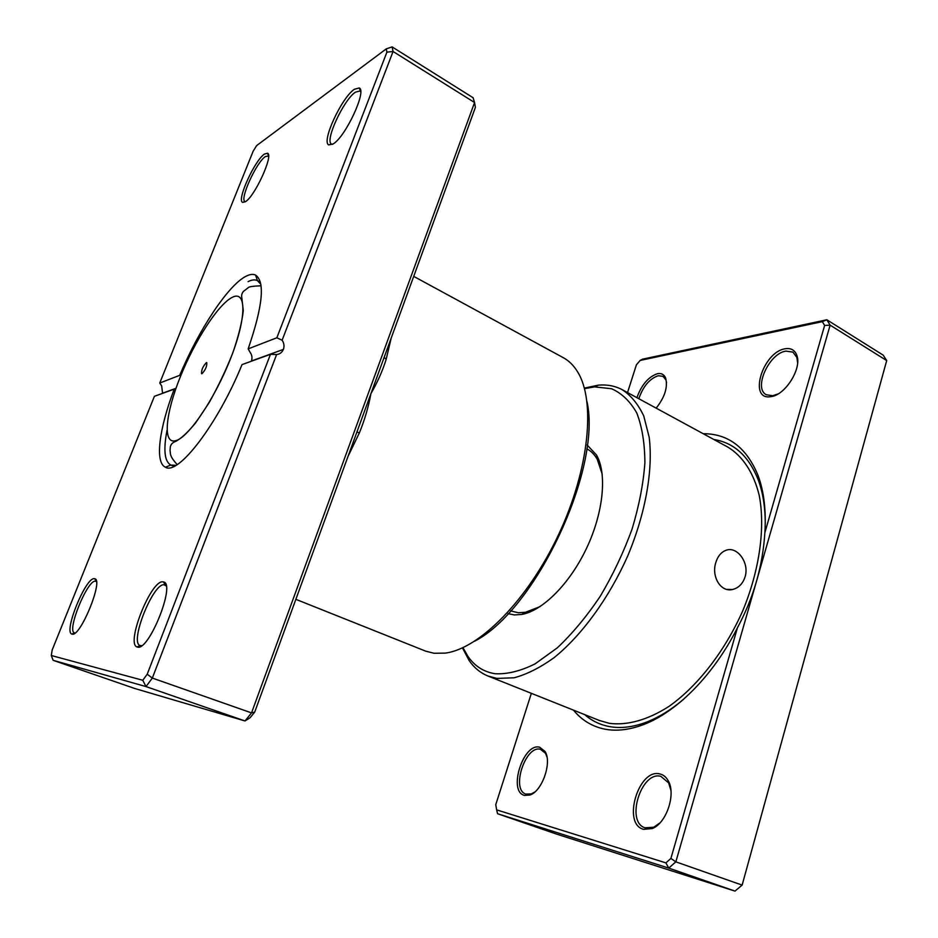 <?xml version="1.0" encoding="UTF-8"?>
<svg xmlns="http://www.w3.org/2000/svg" width="938" height="938" viewBox="0 0 938 938"><rect width="100%" height="100%" fill="white"/><g stroke="black" fill="none" stroke-linecap="round" stroke-linejoin="round"><path stroke-width="1.41" d="M745.089 576.823C742.767 583.835 738.546 588.067 732.402 589.521C720.478 592.406 711.239 576.213 715.823 562.495C717.898 555.917 721.474 551.79 726.551 550.114C737.338 546.385 749.568 562.788 745.089 576.823M703.207 433.708C728.263 433.637 746.531 447.555 758.033 475.437C763.966 491.383 766.24 510.483 764.857 532.714L824.631 325.451L830.13 325.158L756.509 581.232C761.058 565.321 763.849 549.14 764.857 532.714M531.354 693.334L495.756 804.675L496.636 809.869L665.898 862.866L670.905 858.434L737.444 627.757C745.569 612.678 751.924 597.166 756.509 581.232L675.852 861.846L742.134 885.109L886.703 360.579L883.186 355.139L826.847 319.776L830.13 325.158L886.703 360.579L742.134 885.109L734.993 891.1L556.445 834.058L497.574 813.727L668.747 868.096L734.993 891.1M737.444 627.757C712.974 676.497 674.492 714.24 640.607 725.649C627.757 730.045 615.926 731.23 605.104 729.201C592.324 726.657 581.783 720.302 573.47 710.136M539.667 747.223L545.013 751.432C552.283 762.125 542.187 791.379 529.864 795.037L524.471 795.389C507.669 791.602 523.381 742.392 539.667 747.223M546.971 757.001L545.47 753.261L540.476 749.31C525.514 744.807 510.741 789.702 525.878 794.099L531.342 793.911L534.836 791.965M659.942 773.967C663.459 774.788 666.25 777.11 668.302 780.944C676.157 794.205 666.39 823.33 652.215 828.559L643.644 829.344C621.742 824.209 638.602 767.859 659.942 773.967M670.916 790.347L668.642 782.878L660.833 776.347C641.299 770.661 625.306 821.817 644.969 827.785L653.634 827.269L659.918 822.931M636.902 397.677C641.627 384.697 648.51 376.701 657.538 373.676C661.384 373.007 664.092 374.438 665.64 377.979C668.008 387.031 664.854 397.079 656.178 408.159M666.578 382.704L665.828 379.761L662.967 376.326L658.265 375.739C649.612 378.659 643.128 386.315 638.813 398.72M785.059 348.784C790.98 347.787 794.932 350.062 796.913 355.572C801.896 368.564 785.27 394.992 771.282 396.575L770.989 396.622C747.914 401.007 762.535 352.137 785.059 348.784M797.617 362.713L796.901 357.484L792.927 352.102L785.845 351.117C768.937 353.438 753.226 388.484 766.311 394.746L772.724 395.742L778.071 393.937M587.188 445.034L596.533 455.036C607.144 473.526 603.591 512.031 586.801 547.745C570.058 583.471 542.715 610.814 521.704 614.46L514.352 614.929L508.044 613.663M510.6 610.896L518.374 612.749L525.468 612.291L540.054 606.605M602.208 474.171L597.26 459.315C594.528 454.484 591.057 451.002 586.871 448.868L586.871 448.868M462.962 647.63L467.98 656.459C474.757 666.191 483.797 671.96 495.123 673.73C507.247 674.352 520.555 671.08 535.035 663.905L557.324 647.818C572.391 633.596 586.696 616.43 600.226 596.31C612.901 574.947 623.5 552.576 632.036 529.184C639.071 505.887 643.351 483.809 644.887 462.973C644.793 443.44 642.108 426.813 636.82 413.095C630.23 401.382 621.788 393.245 611.529 388.719L594.504 386.878L584.515 388.649M584.362 388.098L598.397 385.143C607.144 384.381 615.117 385.917 622.316 389.751C631.098 395.555 638.25 404.313 643.761 416.015L649.178 437.26C653.223 469.539 645.696 513.027 627.803 555.742C608.996 598.174 581.583 635.612 553.795 657.89C539.96 667.75 526.757 674.387 514.176 677.775L496.941 678.42L487.971 676.017C480.42 672.933 474.136 667.774 469.141 660.563L462.446 647.877M824.631 325.451L822.333 321.64L640.162 360.438L636.41 364.812L627.522 392.588M670.905 858.434L675.852 861.846L668.747 868.096L665.898 862.866M640.162 360.438L642.577 359.16L826.847 319.776L822.333 321.64M496.636 809.869L497.574 813.727M201.987 373.699C205.457 369.959 207.064 366.266 206.782 362.631L206.36 362.643C202.878 366.406 201.295 370.088 201.576 373.699L201.987 373.699M94.328 578.687L94.832 578.781C103.719 579.989 80.281 637.359 72.12 634.135L71.851 634.065C63.338 632.06 85.804 576.976 94.328 578.687M96.438 581.63L95.43 581.208C87.445 579.555 66.469 631.04 74.477 632.869L75.122 632.974M96.415 581.501L94.832 578.781M264.446 154.078L267.506 153.222C273.837 154.805 254.808 196.511 245.346 201.752L242.59 202.374C236.54 200.369 254.679 160.351 264.446 154.078M268.573 156.001L265.407 156.552C256.273 162.356 239.331 199.759 245.017 201.6L245.369 201.729M354.353 89.286L359.184 87.961C367.168 90.458 345.512 136.948 333.096 143.971L328.746 144.909C321.171 141.943 341.573 97.646 354.353 89.286M360.684 91.678L359.958 90.963L355.443 92.159C343.496 99.909 324.419 141.321 331.548 144.065L332.498 144.335M162.884 581.841L163.716 582.006C175.793 584.011 148.896 651.253 137.523 647.091L137.089 646.962C125.516 643.902 151.088 579.754 162.884 581.841M166.19 585.957L164.15 584.796C153.105 582.779 129.221 642.753 140.114 645.543L141.767 645.637M295.857 599.323L425.594 651.113L434.024 653.27L445.304 653.106C479.212 648.85 527.93 600.121 558.638 534.519C589.474 468.988 595.818 400.374 577.433 371.577C573.54 365.304 568.838 360.673 563.304 357.683L413.717 276.382M179.744 375.317C198.622 330.094 227.911 285.398 245.932 276.288C249.801 274.271 253.014 273.861 255.593 275.08C265.231 281.705 262.757 306.304 248.16 348.877L276.851 337.786L386.913 52.141L386.268 48.882L256.637 145.601L253.154 151.194L159.741 383.044L179.744 375.317M270.484 354.306L242.039 364.601C217.675 424.48 178.044 475.73 165.428 467.194C154.606 462.598 159.214 428.443 174.222 389.141L154.407 396.305L52.165 650.046L51.297 655.51L142.764 680.261L147.207 674.223L270.484 354.306L276.616 354.564C279.829 354.165 282.08 352.454 283.393 349.405L251.419 360.989C252.463 357.976 252.041 355.092 250.129 352.36L248.16 348.877M167.034 430.237C163.247 449.9 164.513 461.508 170.833 465.06L175.898 465.354M260.87 284.308L257.399 280.603C254.913 279.407 251.806 279.747 248.078 281.646M162.591 393.35L161.664 385.858L159.741 383.044M384.146 357.401L386.186 359.266C382.587 370.803 377.486 382.27 370.92 393.643L254.726 712.048L250.106 717.722L245.006 720.959L146.011 686.581L53.126 660.317L51.297 655.51M53.126 660.317L134.65 688.457L245.006 720.959L251.536 712.892L474.569 102.523L473.104 97.74L392.107 46.9L393.069 51.496L282.127 340.236L276.851 337.786M356.956 431.902L359.289 433.063C364.589 420.189 368.458 407.045 370.92 393.643L475.39 107.378L474.569 102.523L393.069 51.496L386.913 52.141M283.393 349.405C284.495 346.228 284.073 343.167 282.127 340.236M276.616 354.564L152.331 678.068L146.011 686.581L142.764 680.261M254.726 712.048L251.536 712.892L152.331 678.068L147.207 674.223M587.024 401.734C602.032 468.789 535.797 609.899 474.64 641.205M386.268 48.882L392.107 46.9M622.316 389.751L727.794 447.074C742.615 456.056 753.66 472.588 759.252 495.522C765.361 527.473 759.698 569.589 742.955 610.333C725.191 650.738 697.954 685.819 669.369 706.138C647.935 720.009 627.182 725.684 609.301 723.315L599.464 720.513L487.971 676.017M713.841 439.488C733.985 442.724 748.77 456.149 758.209 479.752C762.817 492.145 765.162 506.59 765.267 523.111M681.891 700.756C669.122 711.239 656.506 718.66 644.031 723.034C631.52 727.337 619.971 728.509 609.383 726.575C599.968 724.781 591.737 720.806 584.714 714.627M232.214 297.369C218.132 304.369 194.541 341.104 180.108 377.357C165.498 413.646 162.497 443.979 175.406 440.778C188.069 438.21 214.954 398.662 230.783 357.999C246.8 317.279 246.506 289.772 232.214 297.369M391.216 338.02L386.186 359.266M359.289 433.063L347.963 456.548M726.669 589.357L732.402 589.521M683.919 698.986C670.529 710.336 657.233 718.344 644.031 723.034L640.607 725.649M758.209 479.752L758.033 475.437M545.47 753.261L545.013 751.432M531.342 793.911L529.864 795.037M668.642 782.878L668.302 780.944M653.634 827.269L652.215 828.559M665.828 379.761L665.64 377.979M796.901 357.484L796.913 355.572M773.006 395.695L771.282 396.575M597.26 459.315L596.533 455.036M525.468 612.291L521.704 614.46M467.98 656.459L469.141 660.563M594.504 386.878L598.397 385.143M177.176 464.58C168.828 455.364 170.81 453.582 170.048 450.686L170.294 446.98C170.892 444.389 172.486 442.619 175.089 441.657C180.319 439.289 187.154 433.051 195.608 422.944L208.951 402.941C217.968 386.948 225.894 370.299 232.753 353.005C238.487 336.414 241.992 322.297 243.282 310.642L241.863 298.026C241.301 295.435 241.84 293.207 243.493 291.343L248.23 287.673C248.945 286.688 253.237 286.067 261.092 285.797M268.573 155.943L267.506 153.222M360.661 91.385L359.184 87.961M164.924 584.96L163.716 582.006M164.959 584.972L166.073 585.406M257.434 280.626L260.401 282.139M170.868 465.072L173.929 466.385M140.477 645.684L141.286 645.965M162.684 393.128L175.981 388.309M257.399 280.603L255.593 275.08M170.833 465.06L165.428 467.194M140.114 645.543L137.089 646.962M331.548 144.065L328.746 144.909M245.017 201.6L242.59 202.374M74.477 632.869L71.851 634.065"/></g></svg>
